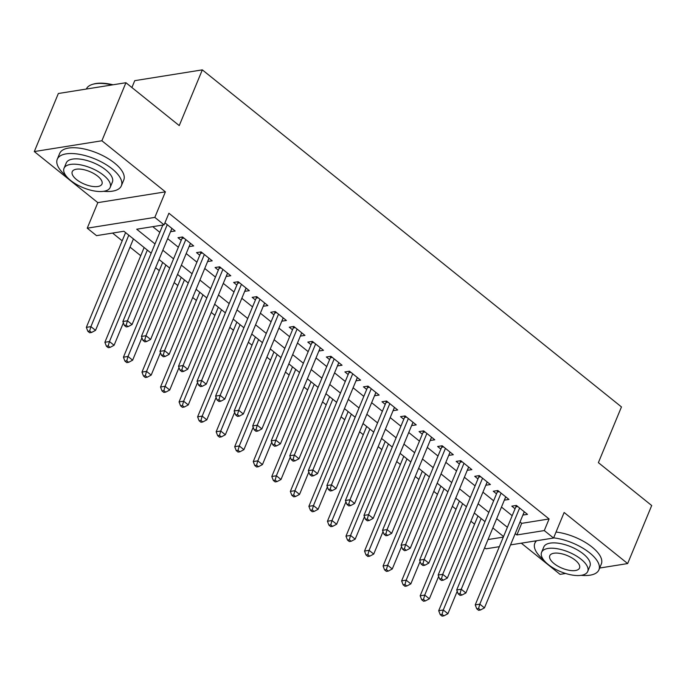 <?xml version="1.0" encoding="UTF-8"?>
<svg xmlns="http://www.w3.org/2000/svg" width="686" height="686" viewBox="0 0 686 686"><rect width="100%" height="100%" fill="white"/><g stroke="black" fill="none" stroke-linecap="round" stroke-linejoin="round"><path stroke-width="1.03" d="M151.177 253.185L123.909 231.259L96.512 235.641L87.242 228.181L154.822 217.393L164.091 224.845L136.694 229.218L155.002 243.942M97.824 202.636L165.403 191.848L101.88 140.767L125.924 82.723L58.344 93.51L34.3 151.563L97.824 202.636L87.242 228.181M131.901 87.525L134.748 80.665L202.327 69.869L621.465 406.918L598.381 462.647L651.7 505.522L627.656 563.566L564.132 512.485L553.559 538.03L510.53 544.898M521.3 543.183L560.076 574.362L565.607 573.47M499.348 546.682L485.98 548.817L484.633 547.737M112.573 233.077L122.194 240.812M130.023 247.106L140.733 255.724M155.611 267.686L159.281 270.636M174.158 282.598L177.828 285.548M192.706 297.51L196.376 300.459M211.254 312.43L214.915 315.371M229.801 327.342L233.463 330.292M248.341 342.254L252.011 345.204M266.888 357.166L270.558 360.116M285.436 372.078L289.106 375.028M303.984 386.998L307.645 389.94M322.531 401.91L326.193 404.86M341.071 416.822L344.741 419.772M359.618 431.734L363.288 434.684M378.166 446.646L381.828 449.596M396.714 461.558L400.375 464.508M415.253 476.478L418.923 479.428M433.801 491.39L437.471 494.34M452.348 506.302L456.018 509.252M470.896 521.214L474.558 524.164M101.88 140.767L34.3 151.563M599.65 568.042L627.656 563.566M170.522 231.705L175.136 231.01L164.94 222.813M189.062 246.617L193.675 245.922L182.553 236.979L177.983 237.708L181.233 240.314M207.609 261.529L212.223 260.834L201.101 251.891L196.53 252.62L199.78 255.226M226.157 276.441L230.77 275.755L219.64 266.803L215.078 267.531L218.32 270.138M244.705 291.353L249.318 290.667L238.188 281.714L233.626 282.443L236.867 285.059M263.252 306.273L267.866 305.579L256.736 296.626L252.165 297.355L255.415 299.971M281.792 321.185L286.405 320.491L275.283 311.547L270.713 312.276L273.963 314.883M300.339 336.097L304.953 335.403L293.822 326.459L289.26 327.188L292.502 329.795M318.887 351.009L323.5 350.314L312.37 341.371L307.808 342.1L311.05 344.706M337.435 365.921L342.048 365.235L330.918 356.283L326.356 357.012L329.597 359.627M355.983 380.833L360.596 380.147L349.466 371.195L344.895 371.923L348.145 374.539M374.522 395.753L379.135 395.059L368.013 386.115L363.443 386.844L366.693 389.451M393.069 410.665L397.683 409.971L386.552 401.027L381.991 401.756L385.232 404.363M411.617 425.577L416.231 424.883L405.1 415.939L400.538 416.668L403.78 419.275M430.165 440.489L434.778 439.803L423.648 430.851L419.077 431.58L422.327 434.187M448.704 455.401L453.317 454.715L442.196 445.763L437.625 446.492L440.875 449.107M467.252 470.322L471.865 469.627L460.743 460.675L456.173 461.404L459.423 464.019M485.799 485.234L490.413 484.539L479.282 475.595L474.721 476.324L477.962 478.931M504.347 500.145L508.961 499.451L497.83 490.507L493.268 491.236L496.51 493.843M520.022 521.995L521.694 523.341L549.092 518.968L168.902 213.235L164.091 224.845M152.755 226.654L159.812 232.331M167.65 238.634L178.36 247.252M186.198 253.546L196.908 262.163M204.737 268.466L215.447 277.075M223.284 283.378L233.995 291.987M241.832 298.29L252.542 306.899M260.38 313.202L271.09 321.811M278.928 328.114L289.638 336.732M297.467 343.026L308.177 351.644M316.014 357.946L326.725 366.556M334.562 372.858L345.272 381.467M353.11 387.77L363.82 396.379M371.649 402.682L382.368 411.3M390.197 417.594L400.907 426.212M408.745 432.514L419.455 441.124M427.292 447.426L438.002 456.036M445.84 462.338L456.55 470.948M464.379 477.25L475.089 485.868M482.927 492.162L493.637 500.78M501.475 507.074L512.185 515.692M522.895 515.057L527.508 514.371L516.378 505.419L511.807 506.148L515.057 508.755M165.403 191.848L154.822 217.393M549.092 518.968L544.281 530.57L553.559 538.03M125.924 82.723L179.243 125.598L202.327 69.869M503.55 536.546L492.84 527.928M485.002 521.634L474.292 513.017M466.454 506.714L455.744 498.105M447.907 491.802L437.196 483.193M429.367 476.89L418.649 468.281M410.82 461.978L400.11 453.36M392.272 447.066L381.562 438.448M373.724 432.146L363.014 423.536M355.177 417.234L344.466 408.624M336.637 402.322L325.927 393.713M318.09 387.41L307.379 378.792M299.542 372.498L288.832 363.88M280.994 357.586L270.284 348.968M262.446 342.666L251.736 334.056M243.907 327.754L233.197 319.144M225.36 312.842L214.649 304.232M206.812 297.93L196.102 289.312M188.264 283.018L177.554 274.4M169.725 268.097L159.015 259.488M488.02 539.556L503.31 537.112M515.212 533.605L516.884 534.951L544.281 530.57M162.839 250.244L173.549 258.854M181.387 265.156L192.097 273.774M199.935 280.068L210.645 288.686M218.474 294.989L229.184 303.598M237.022 309.901L247.732 318.51M255.569 324.812L266.279 333.422M274.117 339.724L284.827 348.342M292.665 354.636L303.375 363.254M311.204 369.557L321.914 378.166M329.752 384.469L340.462 393.078M348.299 399.381L359.01 407.99M366.847 414.293L377.557 422.902M385.386 429.204L396.096 437.822M403.934 444.116L414.644 452.734M422.482 459.037L433.192 467.646M441.029 473.949L451.74 482.558M459.577 488.861L470.287 497.47M478.116 503.773L488.826 512.391M496.664 518.685L507.374 527.302M521.694 523.341L516.884 534.951M524.31 511.799L522.938 515.1M505.762 496.878L504.39 500.18M487.214 481.966L485.851 485.268M468.667 467.055L467.303 470.356M450.119 452.143L448.755 455.444M431.58 437.231L430.208 440.532M413.032 422.31L411.66 425.612M394.484 407.398L393.121 410.7M375.937 392.486L374.573 395.788M357.389 377.574L356.025 380.876M338.85 362.662L337.478 365.964M320.302 347.751L318.93 351.052M301.754 332.83L300.391 336.131M283.207 317.918L281.843 321.22M264.667 303.006L263.295 306.308M246.12 288.094L244.748 291.396M227.572 273.182L226.209 276.484M209.024 258.262L207.661 261.563M190.476 243.35L189.113 246.651M171.937 228.438L170.565 231.739M517.827 506.585L515.829 506.903L475.235 604.889L479.806 604.16L519.619 508.026M478.579 608.516L476.753 608.808L478.605 610.3L480.432 610.008L478.579 608.516L479.806 604.16L484.445 607.882L524.258 511.756M515.829 506.903A2.778 2.067 80.9 0 0 516.052 505.925L516.086 505.462M475.235 604.889L476.753 608.808M480.432 610.008L484.445 607.882M477.953 515.966L438.706 610.72L443.276 609.991L447.915 613.721L457.202 591.289M481.152 518.539L443.276 609.991L442.05 614.347L440.223 614.639L442.076 616.131L443.902 615.839L442.05 614.347M447.915 613.721L443.902 615.839M440.223 614.639L438.706 610.72M581.145 575.331A34.686 14.706 -157.5 0 0 598.921 569.817A34.686 14.706 -157.5 0 0 589.703 552.899A34.686 14.706 -157.5 0 0 553.628 537.858M598.921 569.817L601.322 564.012A34.686 14.706 -157.5 0 0 592.104 547.094A34.686 14.706 -157.5 0 0 556.037 532.053M541.588 552.324L543.801 546.982A24.979 10.59 22.5 0 1 559.733 543.441A24.979 10.59 22.5 0 1 583.306 553.919A24.979 10.59 22.5 0 1 589.943 566.096L587.731 571.438A24.979 10.59 -157.5 0 0 581.093 559.253A24.979 10.59 -157.5 0 0 557.521 548.774A24.979 10.59 -157.5 0 0 541.588 552.324A24.979 10.59 -157.5 0 0 548.217 564.509A24.979 10.59 -157.5 0 0 571.798 574.988A24.979 10.59 -157.5 0 0 587.731 571.438M575.254 560.188A16.095 6.826 -157.5 0 0 560.059 553.439A16.095 6.826 -157.5 0 0 549.786 555.72A16.095 6.826 -157.5 0 0 554.065 563.575A16.095 6.826 -157.5 0 0 569.26 570.323A16.095 6.826 -157.5 0 0 579.524 568.042A16.095 6.826 -157.5 0 0 575.254 560.188M536.709 540.722A34.686 14.706 -157.5 0 0 534.823 543.269A34.686 14.706 -157.5 0 0 543.483 559.733M103.595 191.308A34.686 14.706 -157.5 0 0 121.362 185.795A34.686 14.706 -157.5 0 0 112.144 168.876A34.686 14.706 -157.5 0 0 79.404 154.316A34.686 14.706 -157.5 0 0 57.264 159.246A34.686 14.706 -157.5 0 0 65.933 175.71M121.362 185.795L123.763 179.989A34.686 14.706 -157.5 0 0 114.553 163.071A34.686 14.706 -157.5 0 0 81.806 148.51A34.686 14.706 -157.5 0 0 59.673 153.441L57.264 159.246M64.03 168.302L66.242 162.959A24.979 10.59 22.5 0 1 82.174 159.418A24.979 10.59 22.5 0 1 105.755 169.896A24.979 10.59 22.5 0 1 112.384 182.073L110.18 187.415A24.979 10.59 -157.5 0 0 103.543 175.23A24.979 10.59 -157.5 0 0 79.962 164.751A24.979 10.59 -157.5 0 0 64.03 168.302A24.979 10.59 -157.5 0 0 70.667 180.487A24.979 10.59 -157.5 0 0 94.239 190.965A24.979 10.59 -157.5 0 0 110.18 187.415M97.695 176.165A16.095 6.826 -157.5 0 0 82.5 169.416A16.095 6.826 -157.5 0 0 72.236 171.697A16.095 6.826 -157.5 0 0 76.506 179.552A16.095 6.826 -157.5 0 0 91.701 186.3A16.095 6.826 -157.5 0 0 101.974 184.019A16.095 6.826 -157.5 0 0 97.695 176.165M112.05 84.935A34.686 14.706 -157.5 0 0 92.679 84.309A34.686 14.706 -157.5 0 0 86.35 89.043M92.679 84.309L93.579 84.044A33.854 14.355 22.5 0 1 113.01 84.781M499.279 491.665L497.281 491.991L456.696 589.969L461.258 589.24L501.08 493.114M460.032 593.596L458.205 593.887L460.057 595.379L461.884 595.088L460.032 593.596L461.258 589.24L465.897 592.97L505.711 496.844M497.281 491.991A2.778 2.067 80.9 0 0 497.504 491.013L497.539 490.55M456.696 589.969L458.205 593.887M461.884 595.088L465.897 592.97M480.732 476.753L478.734 477.07L438.148 575.057L442.71 574.328L482.532 478.202M441.484 578.684L439.657 578.975L441.51 580.467L443.336 580.176L441.484 578.684L442.71 574.328L447.349 578.058L487.171 481.932M478.734 477.07A2.778 2.067 80.9 0 0 478.957 476.101L478.991 475.638M438.148 575.057L439.657 578.975M443.336 580.176L447.349 578.058M462.184 461.841L460.186 462.158L419.6 560.145L424.171 559.416L463.985 463.29M422.936 563.772L421.11 564.063L422.97 565.556L424.797 565.264L422.936 563.772L424.171 559.416L428.801 563.146L468.624 467.02M460.186 462.158A2.778 2.067 80.9 0 0 460.417 461.189L460.443 460.726M419.6 560.145L421.11 564.063M424.797 565.264L428.801 563.146M443.636 446.929L441.638 447.246L401.053 545.233L405.623 544.504L445.437 448.378M404.388 548.86L402.562 549.152L404.423 550.644L406.249 550.352L404.388 548.86L405.623 544.504L410.262 548.234L450.076 452.1M441.638 447.246A2.778 2.067 80.9 0 0 441.87 446.269L441.904 445.814M401.053 545.233L402.562 549.152M406.249 550.352L410.262 548.234M459.414 501.054L420.166 595.808L424.728 595.079L429.367 598.801L438.654 576.377M462.613 503.627L424.728 595.079L423.502 599.435L421.676 599.727L423.528 601.219L425.354 600.927L423.502 599.435M429.367 598.801L425.354 600.927M421.676 599.727L420.166 595.808M440.866 486.142L401.619 580.888L406.181 580.159L410.82 583.889L420.106 561.465M444.065 488.715L406.181 580.159L404.954 584.515L403.128 584.806L404.98 586.298L406.807 586.007L404.954 584.515M410.82 583.889L406.807 586.007M403.128 584.806L401.619 580.888M422.319 471.222L383.071 565.976L387.641 565.247L392.272 568.977L401.567 546.553M425.517 473.794L387.641 565.247L386.407 569.603L384.58 569.894L386.441 571.387L388.267 571.095L386.407 569.603M392.272 568.977L388.267 571.095M384.58 569.894L383.071 565.976M403.771 456.31L364.523 551.064L369.094 550.335L373.724 554.065L383.02 531.641M406.97 458.883L369.094 550.335L367.859 554.691L366.032 554.983L367.893 556.475L369.72 556.183L367.859 554.691M373.724 554.065L369.72 556.183M366.032 554.983L364.523 551.064M425.097 432.017L423.099 432.334L382.514 530.321L387.075 529.592L426.889 433.458M385.849 533.948L384.023 534.24L385.875 535.732L387.701 535.44L385.849 533.948L387.075 529.592L391.715 533.322L431.528 437.188M423.099 432.334A2.778 2.067 80.9 0 0 423.322 431.357L423.356 430.902M382.514 530.321L384.023 534.24M387.701 535.44L391.715 533.322M385.232 441.398L345.984 536.152L350.546 535.423L355.185 539.153L364.472 516.721M388.43 443.971L350.546 535.423L349.32 539.779L347.493 540.071L349.346 541.563L351.172 541.271L349.32 539.779M355.185 539.153L351.172 541.271M347.493 540.071L345.984 536.152M406.549 417.097L404.551 417.422L363.966 515.409L368.528 514.68L408.35 418.546M367.302 519.028L365.475 519.328L367.327 520.811L369.154 520.52L367.302 519.028L368.528 514.68L373.167 518.402L412.981 422.276M404.551 417.422A2.778 2.067 80.9 0 0 404.774 416.445L404.809 415.982M363.966 515.409L365.475 519.328M369.154 520.52L373.167 518.402M366.684 426.486L327.436 521.24L331.998 520.511L336.637 524.241L345.924 501.809M369.883 429.059L331.998 520.511L330.772 524.867L328.946 525.159L330.798 526.651L332.624 526.359L330.772 524.867M336.637 524.241L332.624 526.359M328.946 525.159L327.436 521.24M388.002 402.185L386.004 402.502L345.418 500.488L349.98 499.76L389.802 403.634M348.754 504.116L346.927 504.407L348.78 505.899L350.606 505.608L348.754 504.116L349.98 499.76L354.619 503.49L394.441 407.364M386.004 402.502A2.778 2.067 80.9 0 0 386.227 401.533L386.261 401.07M345.418 500.488L346.927 504.407M350.606 505.608L354.619 503.49M348.136 411.574L308.889 506.328L313.451 505.599L318.09 509.321L327.376 486.897M351.335 414.147L313.451 505.599L312.224 509.947L310.398 510.247L312.25 511.73L314.077 511.439L312.224 509.947M318.09 509.321L314.077 511.439M310.398 510.247L308.889 506.328M369.454 387.273L367.456 387.59L326.87 485.577L331.441 484.848L371.255 388.722M330.206 489.204L328.38 489.495L330.24 490.987L332.067 490.696L330.206 489.204L331.441 484.848L336.071 488.578L375.894 392.452M367.456 387.59A2.778 2.067 80.9 0 0 367.687 386.621L367.722 386.158M326.87 485.577L328.38 489.495M332.067 490.696L336.071 488.578M329.589 396.662L290.341 491.408L294.911 490.679L299.542 494.409L308.837 471.985M332.787 399.226L294.911 490.679L293.677 495.035L291.85 495.326L293.711 496.818L295.537 496.527L293.677 495.035M299.542 494.409L295.537 496.527M291.85 495.326L290.341 491.408M350.906 372.361L348.917 372.678L308.323 470.665L312.893 469.936L352.707 373.81M311.667 474.292L309.84 474.583L311.693 476.075L313.519 475.784L311.667 474.292L312.893 469.936L317.532 473.666L357.346 377.54M348.917 372.678A2.778 2.067 80.9 0 0 349.14 371.701L349.174 371.246M308.323 470.665L309.84 474.583M313.519 475.784L317.532 473.666M311.041 381.742L271.793 476.496L276.364 475.767L281.003 479.497L290.289 457.073M314.239 384.314L276.364 475.767L275.137 480.123L273.311 480.414L275.163 481.906L276.99 481.615L275.137 480.123M281.003 479.497L276.99 481.615M273.311 480.414L271.793 476.496M332.367 357.449L330.369 357.766L289.784 455.753L294.345 455.024L334.168 358.898M293.119 459.38L291.293 459.671L293.145 461.163L294.971 460.872L293.119 459.38L294.345 455.024L298.985 458.754L338.798 362.62M330.369 357.766A2.778 2.067 80.9 0 0 330.592 356.789L330.626 356.334M289.784 455.753L291.293 459.671M294.971 460.872L298.985 458.754M292.502 366.83L253.254 461.584L257.816 460.855L262.455 464.585L271.742 442.153M295.7 369.402L257.816 460.855L256.59 465.211L254.763 465.502L256.615 466.995L258.442 466.703L256.59 465.211M262.455 464.585L258.442 466.703M254.763 465.502L253.254 461.584M313.819 342.537L311.821 342.854L271.236 440.841L275.798 440.112L315.62 343.978M274.572 444.468L272.745 444.76L274.597 446.252L276.424 445.951L274.572 444.468L275.798 440.112L280.437 443.833L320.251 347.708M311.821 342.854A2.778 2.067 80.9 0 0 312.044 341.877L312.079 341.414M271.236 440.841L272.745 444.76M276.424 445.951L280.437 443.833M273.954 351.918L234.706 446.672L239.268 445.943L243.907 449.673L253.194 427.241M277.153 354.49L239.268 445.943L238.042 450.299L236.216 450.591L238.068 452.083L239.894 451.791L238.042 450.299M243.907 449.673L239.894 451.791M236.216 450.591L234.706 446.672M295.272 327.616L293.274 327.942L252.688 425.92L257.259 425.191L297.072 329.066M256.024 429.547L254.197 429.839L256.05 431.331L257.876 431.04L256.024 429.547L257.259 425.191L261.889 428.922L301.711 332.796M293.274 327.942A2.778 2.067 80.9 0 0 293.497 326.965L293.531 326.502M252.688 425.92L254.197 429.839M257.876 431.04L261.889 428.922M255.406 337.006L216.159 431.76L220.729 431.031L225.36 434.752L234.655 412.329M258.605 339.579L220.729 431.031L219.494 435.387L217.668 435.679L219.52 437.171L221.346 436.871L219.494 435.387M225.36 434.752L221.346 436.871M217.668 435.679L216.159 431.76M276.724 312.705L274.726 313.022L234.14 411.008L238.711 410.279L278.525 314.154M237.476 414.636L235.65 414.927L237.51 416.419L239.337 416.128L237.476 414.636L238.711 410.279L243.341 414.01L283.164 317.884M274.726 313.022A2.778 2.067 80.9 0 0 274.957 312.053L274.992 311.59M234.14 411.008L235.65 414.927M239.337 416.128L243.341 414.01M236.859 322.094L197.611 416.839L202.181 416.11L206.812 419.841L216.107 397.417M240.057 324.667L202.181 416.11L200.947 420.467L199.12 420.758L200.981 422.25L202.807 421.959L200.947 420.467M206.812 419.841L202.807 421.959M199.12 420.758L197.611 416.839M258.185 297.793L256.187 298.11L215.593 396.096L220.163 395.368L259.977 299.242M218.937 399.724L217.11 400.015L218.963 401.507L220.789 401.216L218.937 399.724L220.163 395.368L224.802 399.098L264.616 302.972M256.187 298.11A2.778 2.067 80.9 0 0 256.41 297.141L256.444 296.678M215.593 396.096L217.11 400.015M220.789 401.216L224.802 399.098M218.311 307.174L179.063 401.927L183.634 401.199L188.273 404.929L197.559 382.505M221.509 309.746L183.634 401.199L182.407 405.555L180.581 405.846L182.433 407.338L184.26 407.047L182.407 405.555M188.273 404.929L184.26 407.047M180.581 405.846L179.063 401.927M239.637 282.881L237.639 283.198L197.054 381.184L201.615 380.456L241.438 284.33M200.389 384.812L198.563 385.103L200.415 386.595L202.241 386.304L200.389 384.812L201.615 380.456L206.254 384.186L246.068 288.051M237.639 283.198A2.778 2.067 80.9 0 0 237.862 282.22L237.896 281.766M197.054 381.184L198.563 385.103M202.241 386.304L206.254 384.186M199.772 292.262L160.524 387.015L165.086 386.287L169.725 390.017L179.012 367.585M202.97 294.834L165.086 386.287L163.86 390.643L162.033 390.934L163.885 392.426L165.712 392.135L163.86 390.643M169.725 390.017L165.712 392.135M162.033 390.934L160.524 387.015M221.089 267.969L219.091 268.286L178.506 366.273L183.068 365.544L222.89 269.409M181.841 369.9L180.015 370.191L181.867 371.683L183.694 371.392L181.841 369.9L183.068 365.544L187.707 369.265L227.529 273.139M219.091 268.286A2.778 2.067 80.9 0 0 219.314 267.308L219.349 266.854M178.506 366.273L180.015 370.191M183.694 371.392L187.707 369.265M181.224 277.35L141.976 372.104L146.538 371.375L151.177 375.105L160.464 352.673M184.423 279.922L146.538 371.375L145.312 375.731L143.485 376.022L145.338 377.514L147.164 377.223L145.312 375.731M151.177 375.105L147.164 377.223M143.485 376.022L141.976 372.104M202.542 253.048L200.544 253.374L159.958 351.361L164.529 350.632L204.342 254.497M163.294 354.979L161.467 355.271L163.328 356.763L165.155 356.471L163.294 354.979L164.529 350.632L169.159 354.353L208.981 258.228M200.544 253.374A2.778 2.067 80.9 0 0 200.775 252.397L200.801 251.934M159.958 351.361L161.467 355.271M165.155 356.471L169.159 354.353M162.676 262.438L123.429 357.192L127.999 356.463L132.63 360.184L141.925 337.761M165.875 265.01L127.999 356.463L126.764 360.819L124.938 361.11L126.799 362.602L128.625 362.311L126.764 360.819M132.63 360.184L128.625 362.311M124.938 361.11L123.429 357.192M183.994 238.136L181.996 238.454L141.41 336.44L145.981 335.711L185.795 239.585M144.746 340.067L142.92 340.359L144.78 341.851L146.607 341.559L144.746 340.067L145.981 335.711L150.62 339.441L190.434 243.316M181.996 238.454A2.778 2.067 80.9 0 0 182.227 237.485L182.262 237.022M141.41 336.44L142.92 340.359M146.607 341.559L150.62 339.441M144.129 247.526L104.881 342.28L109.451 341.551L114.09 345.272L123.377 322.849M147.327 250.098L109.451 341.551L108.217 345.898L106.39 346.19L108.251 347.682L110.077 347.39L108.217 345.898M114.09 345.272L110.077 347.39M106.39 346.19L104.881 342.28M162.831 225.051L122.871 321.528L127.433 320.799L167.247 224.674M126.207 325.155L124.38 325.447L126.233 326.939L128.059 326.647L126.207 325.155L127.433 320.799L132.072 324.529L171.886 228.404M122.871 321.528L124.38 325.447M128.059 326.647L132.072 324.529M125.589 232.605L86.342 327.359L90.904 326.63L95.543 330.36L133.418 238.908M128.788 235.178L90.904 326.63L89.677 330.986L87.851 331.278L89.703 332.77L91.53 332.478L89.677 330.986M95.543 330.36L91.53 332.478M87.851 331.278L86.342 327.359M516.85 505.796L516.052 505.925M498.302 490.884L497.504 491.013M479.754 475.973L478.957 476.101M461.215 461.061L460.417 461.189M442.667 446.149L441.87 446.269M424.12 431.228L423.322 431.357M405.572 416.316L404.774 416.445M387.024 401.404L386.227 401.533M368.485 386.492L367.687 386.621M349.937 371.58L349.14 371.701M331.389 356.66L330.592 356.789M312.842 341.748L312.044 341.877M294.303 326.836L293.497 326.965M275.755 311.924L274.957 312.053M257.207 297.012L256.41 297.141M238.659 282.092L237.862 282.22M220.112 267.18L219.314 267.308M201.573 252.268L200.775 252.397M183.025 237.356L182.227 237.485M165.455 223.224L164.717 223.344M534.823 543.269L535.817 540.86"/></g></svg>
